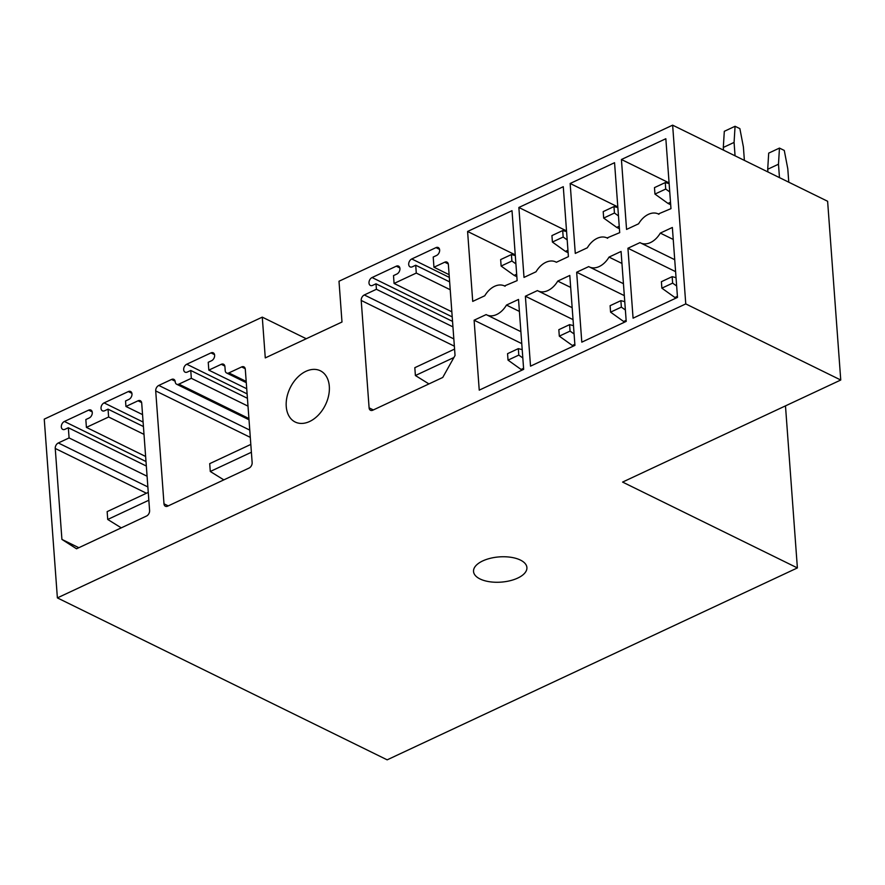 <?xml version="1.0" encoding="UTF-8"?>
<svg xmlns="http://www.w3.org/2000/svg" width="885" height="885" viewBox="0 0 885 885"><rect width="100%" height="100%" fill="white"/><g stroke="black" fill="none" stroke-linecap="round" stroke-linejoin="round"><path stroke-width="1.33" d="M840.75 380.019L685.764 303.909L672.633 125.161L827.619 201.271L840.75 380.019L622.586 482.082L797.385 567.927L785.482 405.883M797.385 567.927L387.165 759.839L57.381 597.895L44.25 419.136L262.281 317.14L265.279 357.905L341.986 322.018L338.999 281.242L672.633 125.161M520.402 560.061A26.76 12.644 -4.2 0 1 526.907 567.55A26.76 12.644 -4.2 0 1 509.97 580.748A26.76 12.644 -4.2 0 1 480.024 578.956A26.76 12.644 -4.2 0 1 473.53 571.467A26.76 12.644 -4.2 0 1 490.456 558.269A26.76 12.644 -4.2 0 1 520.402 560.061M306.254 338.734L262.281 317.14M329.308 386.336A28.541 19.581 -63.8 0 0 320.359 370.782A28.541 19.581 -63.8 0 0 297.083 377.84A28.541 19.581 -63.8 0 0 286.242 406.481A28.541 19.581 -63.8 0 0 295.192 422.023A28.541 19.581 -63.8 0 0 318.467 414.976A28.541 19.581 -63.8 0 0 329.308 386.336M685.764 303.909L57.381 597.895M674.724 259.692L640.574 242.932A19.625 13.463 -63.8 0 1 639.988 242.612L627.941 248.243L633.074 318.18L677.49 297.404L672.357 227.467L660.31 233.098L673.231 239.448M640.574 242.932A19.625 13.463 -63.8 0 0 660.31 233.098M658.927 214.292A19.625 13.463 -63.8 0 0 658.34 213.971A19.625 13.463 -63.8 0 0 638.605 223.794L626.558 229.425L621.425 159.499L665.841 138.724L670.974 208.65L658.34 213.971M249.006 419.767L176.613 384.223A4.458 3.064 -63.8 0 1 175.219 381.789A4.458 3.064 -63.8 0 0 173.825 379.355A4.458 3.064 -63.8 0 0 171.568 379.444L158.78 385.429A4.458 3.064 -63.8 0 0 155.705 390.916L163.99 503.819A4.458 3.064 -63.8 0 0 165.395 506.242A4.458 3.064 -63.8 0 0 167.652 506.165L249.072 468.065A4.458 3.064 -63.8 0 0 252.148 462.578L245.3 369.277A4.458 3.064 -63.8 0 0 243.895 366.844A4.458 3.064 -63.8 0 0 241.649 366.932L228.861 372.917L246.185 381.424M176.613 384.223A4.458 3.064 -63.8 0 0 178.87 384.134L248.917 418.528M246.284 382.663L226.604 372.994A4.458 3.064 -63.8 0 1 225.21 370.572L224.923 366.644A4.458 3.064 -63.8 0 0 223.518 364.222A4.458 3.064 -63.8 0 0 221.272 364.299L208.816 370.129L208.24 362.286L211.559 360.737A4.458 3.064 -63.8 0 0 214.524 356.699A4.458 3.064 -63.8 0 0 213.23 352.816A4.458 3.064 -63.8 0 0 210.984 352.894L186.757 364.233A4.458 3.064 -63.8 0 0 183.781 368.271A4.458 3.064 -63.8 0 0 185.076 372.154A4.458 3.064 -63.8 0 0 187.377 372.043L190.751 370.472L191.326 378.315L178.87 384.134M226.604 372.994A4.458 3.064 -63.8 0 0 228.861 372.917M442.743 377.464L455.045 355.482L448.374 264.538A4.458 3.064 -63.8 0 0 446.969 262.115A4.458 3.064 -63.8 0 0 444.724 262.192L433.949 267.237L433.207 257.037L436.57 255.466A4.458 3.064 -63.8 0 0 439.535 251.428A4.458 3.064 -63.8 0 0 438.241 247.546A4.458 3.064 -63.8 0 0 435.995 247.623L411.768 258.962A4.458 3.064 -63.8 0 0 408.804 263A4.458 3.064 -63.8 0 0 410.087 266.883A4.458 3.064 -63.8 0 0 412.344 266.805L415.707 265.223L416.282 273.067L394.079 283.454L393.504 275.611L396.867 274.04A4.458 3.064 -63.8 0 0 399.832 270.002A4.458 3.064 -63.8 0 0 398.549 266.12A4.458 3.064 -63.8 0 0 396.292 266.197L372.065 277.536A4.458 3.064 -63.8 0 0 369.1 281.574A4.458 3.064 -63.8 0 0 370.384 285.457A4.458 3.064 -63.8 0 0 372.64 285.379L376.003 283.797L376.413 289.284L364.299 294.959A4.458 3.064 -63.8 0 0 361.213 300.446L369.1 407.852A4.458 3.064 -63.8 0 0 370.505 410.286A4.458 3.064 -63.8 0 0 372.762 410.209L442.743 377.464M125.936 406.469L125.537 400.982L128.9 399.401A4.458 3.064 -63.8 0 0 131.876 395.363A4.458 3.064 -63.8 0 0 130.582 391.48A4.458 3.064 -63.8 0 0 128.325 391.568L104.098 402.896A4.458 3.064 -63.8 0 0 101.133 406.934A4.458 3.064 -63.8 0 0 102.428 410.817A4.458 3.064 -63.8 0 0 104.673 410.74L108.036 409.158L108.623 417.001L86.409 427.389L85.834 419.556L89.197 417.974A4.458 3.064 -63.8 0 0 92.173 413.937A4.458 3.064 -63.8 0 0 90.878 410.054A4.458 3.064 -63.8 0 0 88.622 410.142L64.395 421.47A4.458 3.064 -63.8 0 0 61.43 425.508A4.458 3.064 -63.8 0 0 62.724 429.391A4.458 3.064 -63.8 0 0 64.97 429.313L68.333 427.743L69.085 437.931L58.321 442.965A4.458 3.064 -63.8 0 0 55.246 448.463L61.917 539.408L76.53 548.788L146.512 516.043A4.458 3.064 -63.8 0 0 149.598 510.556L141.711 403.14A4.458 3.064 -63.8 0 0 140.306 400.717A4.458 3.064 -63.8 0 0 138.049 400.794L125.936 406.469L142.551 414.623M623.438 283.687L589.299 266.916A19.625 13.463 -63.8 0 1 588.713 266.595L576.666 272.237L581.799 342.163L626.215 321.388L621.071 251.462L609.035 257.092L621.956 263.442M589.299 266.916A19.625 13.463 -63.8 0 0 609.035 257.092M607.652 238.275A19.625 13.463 -63.8 0 0 607.055 237.954A19.625 13.463 -63.8 0 0 587.33 247.789L575.283 253.42L570.15 183.483L614.555 162.707L619.699 232.644L607.055 237.954M572.164 307.67L538.025 290.911A19.625 13.463 -63.8 0 1 537.427 290.59L525.38 296.221L530.524 366.158L574.929 345.382L569.796 275.445L557.749 281.087L570.681 287.426M538.025 290.911A19.625 13.463 -63.8 0 0 557.749 281.087M556.366 262.27A19.625 13.463 -63.8 0 0 555.78 261.949A19.625 13.463 -63.8 0 0 536.044 271.772L524.009 277.414L518.864 207.477L563.28 186.702L568.413 256.628L556.366 262.27M520.889 331.665L486.739 314.894A19.625 13.463 -63.8 0 1 486.153 314.584L474.106 320.215L479.239 390.152L523.654 369.366L518.522 299.44L506.474 305.071L519.395 311.42M486.739 314.894A19.625 13.463 -63.8 0 0 506.474 305.071M505.092 286.253A19.625 13.463 -63.8 0 0 504.505 285.944A19.625 13.463 -63.8 0 0 484.77 295.767L472.723 301.398L467.59 231.461L512.006 210.685L517.139 280.622L504.505 285.944M627.941 248.243L675.598 271.651M621.425 159.499L669.082 182.896M208.816 370.129L246.727 388.747M190.751 370.472L247.435 398.305M191.326 378.315L248.01 406.149M433.949 267.237L449.115 274.682M415.707 265.223L449.646 281.895M416.282 273.067L450.222 289.738M394.079 283.454L451.848 311.819M376.003 283.797L452.545 321.388M376.413 289.284L452.954 326.875M61.917 539.408L78.831 547.715M69.085 437.931L147.076 476.23M68.333 427.743L146.324 466.03M86.409 427.389L145.627 456.472M108.623 417.001L144.001 434.38M108.036 409.158L143.425 426.537M576.666 272.237L624.323 295.634M570.15 183.483L617.807 206.891M525.38 296.221L573.049 319.629M518.864 207.477L566.522 230.885M474.106 320.215L521.763 343.623M467.59 231.461L515.247 254.869M522.205 349.63L518.322 348.635L507.559 353.668L508.034 360.129L521.077 369.465L523.577 368.293M521.077 369.465L522.227 370.041M508.034 360.129L518.798 355.095L522.825 357.971M518.322 348.635L518.798 355.095M515.302 255.555L511.419 254.548L500.644 259.593L501.12 266.053L514.163 275.39L516.674 274.217M514.163 275.39L516.851 276.706M501.12 266.053L511.895 261.009L515.911 263.896M511.419 254.548L511.895 261.009M573.48 325.647L569.597 324.64L558.833 329.685L559.309 336.145L572.352 345.482L574.852 344.309M572.352 345.482L573.513 346.046M559.309 336.145L570.073 331.101L574.1 333.988M569.597 324.64L570.073 331.101M566.577 231.571L562.694 230.565L551.93 235.598L552.406 242.059L565.438 251.395L567.949 250.223M565.438 251.395L568.126 252.712M552.406 242.059L563.17 237.025L567.185 239.901M562.694 230.565L563.17 237.025M624.766 301.652L620.883 300.657L610.108 305.69L610.584 312.151L623.626 321.487L626.137 320.315M623.626 321.487L624.788 322.051M610.584 312.151L621.358 307.117L625.374 309.993M620.883 300.657L621.358 307.117M617.852 207.577L613.969 206.57L603.205 211.615L603.681 218.075L616.723 227.412L619.223 226.239M616.723 227.412L619.411 228.728M603.681 218.075L614.444 213.031L618.471 215.918M613.969 206.57L614.444 213.031M676.04 277.669L672.158 276.662L661.394 281.707L661.869 288.167L674.901 297.504L677.412 296.331M674.901 297.504L676.063 298.068M788.778 182.199L787.794 168.792L784.276 150.439L779.464 148.083L778.479 164.223L779.464 177.619M778.479 164.223L767.704 169.256L768.7 153.116L779.464 148.083M767.704 169.256L767.903 171.944M661.869 288.167L672.633 283.123L676.649 285.999M672.158 276.662L672.633 283.123M669.126 183.582L665.243 182.587L654.48 187.62L654.955 194.081L667.998 203.417L670.498 202.245M667.998 203.417L670.686 204.734M744.385 160.395L743.4 146.987L739.871 128.635L735.07 126.278L734.074 142.419L735.059 155.815M734.074 142.419L723.311 147.452L724.306 131.312L735.07 126.278M723.311 147.452L723.51 150.14M654.955 194.081L665.719 189.047L669.746 191.923M665.243 182.587L665.719 189.047M148.26 492.392L107.151 511.63L107.727 519.462L121.278 527.858M148.835 500.235L107.727 519.462M250.82 444.414L209.712 463.651L210.287 471.484L223.828 479.88M251.395 452.257L210.287 471.484M454.58 349.088L414.822 367.684L415.397 375.528L428.937 383.924M453.916 357.507L415.397 375.528M245.211 368.68L241.649 366.932M224.834 366.058L221.272 364.299M214.546 354.642L210.984 352.894M186.757 364.233L247.103 393.869M175.13 381.192L171.568 379.444M158.78 385.429L249.769 430.11M250.3 437.378L155.705 390.916M163.99 503.819L168.227 505.888M448.286 263.951L444.724 262.192M439.557 249.382L435.995 247.623M411.768 258.962L449.315 277.403M399.854 267.956L396.292 266.197M372.065 277.536L452.213 316.896M364.299 294.959L453.839 338.922M454.37 346.19L361.213 300.446M369.1 407.852L373.337 409.932M55.246 448.463L146.445 493.244M58.321 442.965L147.861 486.938M64.395 421.47L145.992 461.539M88.622 410.142L92.195 411.89M104.098 402.896L143.093 422.045M128.325 391.568L131.898 393.316M138.049 400.794L141.622 402.553M556.399 262.248L555.78 261.949"/></g></svg>
